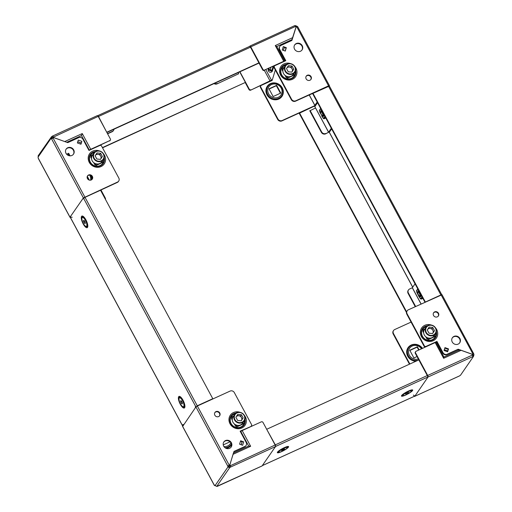 <?xml version="1.0" encoding="UTF-8"?>
<svg xmlns="http://www.w3.org/2000/svg" width="512" height="512" viewBox="0 0 512 512"><rect width="100%" height="100%" fill="white"/><g stroke="black" fill="none" stroke-linecap="round" stroke-linejoin="round"><path stroke-width="0.77" d="M434.349 335.386L435.014 336.506L428.179 339.622L427.443 338.49L426.944 338.925M423.136 331.846L423.309 330.547L422.803 329.869L423.296 330.848L422.957 331.475M422.867 329.754L424.96 328.794M428.179 339.622L427.578 338.778M435.014 336.506L428.102 339.706M262.336 465.613A1.338 0.448 -114.5 0 0 262.362 465.606A1.338 0.448 -114.5 0 0 262.432 465.549L262.656 465.216M275.13 447.162L275.629 446.438A1.338 0.448 -114.5 0 0 275.296 444.864L266.739 429.376M443.93 357.03L459.232 350.054L461.107 350.323L443.648 358.285L435.187 342.566L416.051 351.29A1.274 1.178 34.6 0 0 415.552 352.89L415.277 353.293L427.29 375.558A1.338 0.448 65.5 0 1 427.622 377.133L427.206 377.741M414.739 395.789L414.426 396.243A1.338 0.448 65.5 0 1 414.355 396.301A1.338 0.448 65.5 0 1 414.266 396.314M418.854 359.898L266.861 429.197M94.362 152.493A7.328 6.778 34.6 0 0 90.33 162.112A7.328 6.778 34.6 0 0 98.771 166.016A7.328 6.778 34.6 0 0 103.731 158.963M87.418 176.064A2.867 2.65 -145.4 0 1 92.122 179.309M87.45 178.605A2.867 2.65 -145.4 0 1 87.546 175.853A2.867 2.65 -145.4 0 1 92.371 176.365A2.867 2.65 -145.4 0 1 92.269 179.117A2.867 2.65 -145.4 0 1 87.45 178.605M66.042 149.267A4.461 4.128 -145.4 0 1 73.395 150.253A4.461 4.128 -145.4 0 1 73.37 154.33M66.016 153.344A4.461 4.128 -145.4 0 1 66.17 149.069A4.461 4.128 -145.4 0 1 73.67 149.856A4.461 4.128 -145.4 0 1 73.51 154.138A4.461 4.128 -145.4 0 1 66.016 153.344M89.325 180.102L87.296 176.326M88.704 179.853L87.13 176.934M81.862 141.344L78.285 140.064L77.382 142.95L80.966 144.23L81.862 141.344L81.203 142.957L77.766 141.722L81.203 142.95L80.826 144.186M70.394 217.325L70.01 217.344L70.47 216.602A1.338 1.235 -145.4 0 1 70.445 216.55L83.373 197.926L117.562 182.048A3.187 2.944 34.6 0 0 118.81 178.048L101.587 146.054A1.274 1.178 34.6 0 0 99.898 145.453L88.966 150.438L82.899 139.168A3.187 2.944 34.6 0 0 78.682 137.658L67.744 142.643L53.446 137.523A0.954 0.883 34.6 0 1 53.043 137.978L51.571 138.944L50.989 138.419L52.083 137.92L51.514 136.736L52.48 136.102L53.075 137.21L52.109 137.837L52.384 138.323M118.701 181.101L118.426 181.504A3.187 2.944 -145.4 0 1 117.286 182.451L117.562 182.048M84.288 197.683L117.286 182.451M91.962 179.475A8.922 8.25 34.6 0 0 91.238 175.77M105.536 199.52A3.187 2.944 34.6 0 0 105.171 197.792L100.928 189.907M82.944 198.554L83.552 198.272M72.211 217.184A1.338 1.235 -145.4 0 1 70.47 216.602L70.445 216.55M38.349 158.374L38.042 157.165L38.566 155.488M38.042 157.165L50.989 138.419L51.514 136.736L38.086 155.885M65.594 141.875L53.466 137.466L53.19 137.869A0.954 0.883 34.6 0 0 53.12 137.242L98.221 116.403A1.338 0.448 -114.5 0 0 97.376 115.61A1.338 0.448 -114.5 0 0 97.306 115.667M53.466 137.466A0.954 0.883 34.6 0 0 53.395 136.845L52.55 136.045L97.376 115.61M64.806 141.53L82.266 133.574L90.733 149.293L109.869 140.563A1.274 1.178 34.6 0 0 110.368 138.963L98.221 116.403M90.733 149.293L88.934 150.381M90.349 149.811L109.869 140.563M110.323 140.186L110.048 140.582A1.274 1.178 -145.4 0 1 109.594 140.966M53.21 137.869L53.446 137.523M112.134 131.738L112.41 131.341A3.187 2.944 34.6 0 0 113.542 130.394L113.267 130.79A3.187 2.944 -145.4 0 1 112.134 131.738L107.59 133.805M112.41 131.341L107.469 133.587M113.542 130.394A3.187 2.944 34.6 0 0 114.003 129.203M80.813 144.179L81.203 142.957M66.752 142.291L81.491 135.571L89.363 150.189M82.266 133.574L81.491 135.571M69.037 155.699L68.403 154.522L68.672 153.267L70.067 155.84M91.283 156.864L90.714 157.126L91.526 158.63M93.645 162.573L94.874 164.851L95.437 164.589M102.406 161.414L102.355 161.037M91.008 157.677L91.187 156.378L90.682 155.699L91.174 156.678L90.829 157.312M102.227 161.216L102.886 162.336L96.051 165.453L95.315 164.32L94.822 164.755M96.051 165.453L95.45 164.608M102.886 162.336L95.981 165.542M90.739 155.584L92.838 154.63M292.019 66.029L291.187 67.226L292.058 68.832A3.226 2.982 34.6 0 1 291.974 71.878L291.821 72.115A3.226 2.982 34.6 0 0 291.974 71.878L293.754 69.248L292.019 66.029L288.384 65.677L286.483 68.55L288.218 71.77L291.853 72.115L293.754 69.248M283.802 67.949A5.734 5.306 34.6 0 0 283.744 68.032A5.734 5.306 34.6 0 0 283.693 68.115A5.734 5.306 34.6 0 0 285.498 75.686A5.734 5.306 34.6 0 0 293.184 74.547A5.734 5.306 34.6 0 0 293.242 74.47M291.187 67.226L289.376 67.046A3.226 2.982 34.6 0 1 292.058 68.832L292.922 70.445M286.854 67.987A3.226 2.982 34.6 0 1 289.376 67.046L287.59 66.874M242.989 422.637L243.648 423.763L236.813 426.874L236.077 425.741L235.584 426.176M231.77 419.098L231.949 417.798L231.437 417.12L231.936 418.099L231.59 418.733M231.501 417.005L233.6 416.051M236.813 426.874L236.211 426.035M243.648 423.763L236.736 426.963M417.818 292.358L417.978 291.834A2.547 0.851 65.5 0 1 418.182 291.565A2.547 0.851 65.5 0 1 419.795 293.082A2.547 0.851 65.5 0 1 420.57 295.699A2.547 0.851 65.5 0 1 420.454 296.077A2.547 0.851 65.5 0 1 420.32 296.192A2.547 0.851 65.5 0 1 420.314 296.192L420.301 296.198A2.547 0.851 65.5 0 1 419.962 296.173L419.456 295.949A2.112 0.704 65.5 0 1 418.406 294.714A2.112 0.704 65.5 0 1 417.818 292.358A2.112 0.704 65.5 0 1 419.322 293.395A2.112 0.704 65.5 0 1 419.942 295.328A2.112 0.704 65.5 0 1 419.456 295.949M418.182 291.565L418.208 291.552A2.547 0.851 65.5 0 1 418.208 291.552A2.547 0.851 65.5 0 1 418.739 291.693A2.547 0.851 65.5 0 1 419.814 293.075A2.547 0.851 65.5 0 1 420.301 296.198M418.534 291.571A2.547 0.851 65.5 0 1 418.605 291.424A2.547 0.851 65.5 0 1 418.733 291.309A2.547 0.851 65.5 0 1 418.912 291.29M420.986 295.834A2.547 0.851 65.5 0 1 420.979 295.834A2.547 0.851 65.5 0 1 420.851 295.949A2.547 0.851 65.5 0 1 420.525 295.93M418.931 291.853A2.112 0.704 65.5 0 1 419.098 291.949A2.112 0.704 65.5 0 1 420.608 295.258A2.112 0.704 65.5 0 1 420.57 295.443M244.493 420.384A7.328 6.778 -145.4 0 1 239.533 427.437A7.328 6.778 -145.4 0 1 231.091 423.533A7.328 6.778 -145.4 0 1 235.123 413.914M214.848 415.213A2.867 2.65 34.6 0 0 219.667 415.718A2.867 2.65 34.6 0 0 219.77 412.966A2.867 2.65 34.6 0 0 214.944 412.461A2.867 2.65 34.6 0 0 214.848 415.213M214.816 412.666A2.867 2.65 -145.4 0 1 219.52 415.91M223.706 446.208A4.461 4.128 34.6 0 0 231.2 446.995A4.461 4.128 34.6 0 0 231.36 442.714A4.461 4.128 34.6 0 0 223.859 441.926A4.461 4.128 34.6 0 0 223.706 446.208M223.731 442.131A4.461 4.128 -145.4 0 1 231.085 443.117A4.461 4.128 -145.4 0 1 231.059 447.194M243.11 422.458L243.168 422.835M236.198 426.016L235.635 426.272L234.406 423.994M232.288 420.058L231.475 418.547L232.045 418.291M240.64 440.781L243.68 441.869L242.618 445.267L239.578 444.179L240.64 440.781M251.053 426.176A1.274 1.178 34.6 0 0 251.507 425.798L251.232 426.195A1.274 1.178 -145.4 0 1 250.778 426.579L240.122 431.162L246.189 442.432A3.187 2.944 34.6 0 1 244.941 446.432L234.003 451.424L229.773 464.992A0.954 0.883 34.6 0 0 229.133 465.011L197.363 406.01L195.923 406.95L182.669 426.406M251.507 425.798A1.274 1.178 34.6 0 0 251.552 424.576L234.33 392.589A3.187 2.944 34.6 0 0 230.112 391.078L197.363 406.01M262.528 465.286L262.586 465.261A1.338 1.235 -145.4 0 1 262.528 465.286L275.488 446.579A1.338 0.448 -114.5 0 0 275.149 445.005L230.054 465.837A0.954 0.883 34.6 0 0 229.555 465.408L229.427 465.491A2.234 2.061 -145.4 0 1 229.299 465.798M240.486 441.274L242.138 441.843L241.222 444.768L242.138 441.843A1.338 0.486 17.3 0 1 242.15 441.824L240.499 441.229M246.074 445.491L245.798 445.888A3.187 2.944 34.6 0 1 244.666 446.835L233.901 451.738M226.125 448.358A8.922 8.25 34.6 0 0 231.584 444.73M242.15 441.824A1.338 0.486 17.3 0 1 243.68 441.869M229.773 464.992L229.498 465.389A0.954 0.883 34.6 0 0 228.858 465.408L227.693 465.952L227.923 467.014L229.018 466.515L228.858 465.408M250.778 426.579L240.237 431.386M183.053 425.683A1.338 1.235 -145.4 0 1 183.098 424.403M217.28 486.24L216.742 486.4L229.696 467.648L230.662 467.021L230.067 465.914L229.018 466.515M261.99 465.958A1.338 0.448 -114.5 0 0 262.08 465.946A1.338 0.448 -114.5 0 0 262.15 465.888L262.586 465.261A1.338 1.235 -145.4 0 0 263.008 464.89M216.742 486.4L214.432 485.229M214.97 485.766L227.923 467.014L229.696 467.648L229.101 466.547M195.923 406.95L227.693 465.952L228.787 465.459M262.15 465.888L216.973 486.31M215.213 485.158L214.33 485.37L182.56 426.368M228.864 466.163A2.234 2.061 -145.4 0 0 229.568 465.414L229.83 465.011A0.954 0.883 34.6 0 1 230.33 465.44L230.662 467.021L275.488 446.579M240.384 431.661L242.182 430.566L250.643 446.285L248.768 446.016L233.523 452.966M275.149 445.005L263.008 422.445A1.274 1.178 34.6 0 0 261.318 421.843L242.182 430.566M229.83 465.011L233.414 453.043M195.565 406.349A1.338 1.235 34.6 0 0 195.488 407.578M275.053 447.206A1.338 1.235 34.6 0 0 275.475 446.835M240.813 431.462L248.672 446.061M230.035 441.805L223.245 444.902M229.549 441.427L229.805 441.907M441.606 294.675L424.966 302.227L440.518 295.136M406.464 312.48L299.213 113.299L314.675 105.978L281.888 120.922A3.187 2.944 -145.4 0 1 277.67 119.411L260.448 87.424A1.274 1.178 -145.4 0 1 260.493 86.202L260.768 85.805A1.274 1.178 34.6 0 0 260.723 87.027L260.448 87.424M406.598 311.827L299.488 112.902M424.966 302.227L312.717 93.754L312.992 93.35L329.408 86.061L441.658 294.534M312.992 93.35L425.242 301.83M95.494 155.245A3.226 2.982 34.6 0 1 98.01 154.304L99.827 154.477L101.562 157.696L100.454 159.366A3.226 2.982 34.6 0 0 98.01 154.304L96.23 154.131M92.384 155.283A5.734 5.306 34.6 0 0 92.154 160.742A5.734 5.306 34.6 0 0 96.954 163.962A5.734 5.306 34.6 0 0 101.824 161.805L103.392 159.533A5.734 5.306 -145.4 0 1 98.528 161.69A5.734 5.306 -145.4 0 1 93.728 158.47A5.734 5.306 -145.4 0 1 93.952 153.011A5.734 5.306 -145.4 0 1 98.816 150.848A5.734 5.306 -145.4 0 1 103.616 154.074A5.734 5.306 -145.4 0 1 103.392 159.533C105.184 155.149 103.667 152.25 98.848 150.829C96.768 150.694 95.136 151.418 93.952 153.011L92.384 155.283M95.123 155.802L97.024 152.928L100.653 153.28L102.387 156.499L100.486 159.373L96.858 159.021L95.123 155.802M99.827 154.477L100.653 153.28M101.562 157.696L102.387 156.499M282.374 70.426L282.547 69.126L282.042 68.442L282.534 69.427L282.195 70.054M293.587 73.965L294.253 75.085L287.418 78.202L286.682 77.069L286.182 77.498M287.418 78.202L286.816 77.357M294.253 75.085L287.341 78.285M282.106 68.333L284.198 67.373M419.341 295.885A3.187 1.062 -114.5 0 0 420.672 296.73A3.187 1.062 -114.5 0 0 420.627 294.163M420.794 296.64A3.187 1.062 65.5 0 1 419.994 296.192M417.99 291.802A3.187 1.062 65.5 0 1 418.176 290.899M419.136 296.326L420.634 298.842L422.048 296.8M419.309 291.712A3.187 1.062 -114.5 0 0 418.029 290.931A3.187 1.062 -114.5 0 0 417.792 292.493M416.749 292.077L416.48 291.117A0.48 0.442 -145.4 0 1 416.493 290.662L417.754 288.832M416.71 292.006L418.861 296.454M422.918 298.419L421.248 299.078A0.48 0.442 -145.4 0 1 420.634 298.842M278.368 451.315A4.858 0.896 151.7 0 0 278.381 451.354L278.778 452.096A5.536 1.018 -28.3 0 1 277.952 451.757C278.285 450.765 285.542 446.624 287.52 446.618A5.536 1.018 -28.3 0 1 287.571 447.2A5.536 1.018 -28.3 0 1 287.328 447.488A4.858 0.896 151.7 0 0 284.474 448.109A4.858 0.896 151.7 0 0 279.974 450.675A4.858 0.896 151.7 0 0 278.778 452.096A4.858 0.896 151.7 0 0 281.638 451.475A4.858 0.896 151.7 0 0 286.138 448.909A4.858 0.896 151.7 0 0 287.328 447.488L286.931 446.752A4.858 0.896 151.7 0 0 286.906 446.714M283.501 449.933L281.478 450.509L284.186 448.934L284.634 449.075L283.501 449.933L283.206 449.382M281.741 450.31L281.92 450.65M320.71 112.013L320.87 111.488A2.547 0.851 65.5 0 1 321.075 111.213A2.547 0.851 65.5 0 1 321.101 111.2A2.547 0.851 65.5 0 1 322.688 112.736A2.547 0.851 65.5 0 1 323.194 115.853A2.547 0.851 65.5 0 1 322.848 115.827L322.349 115.603A2.112 0.704 65.5 0 1 321.299 114.368A2.112 0.704 65.5 0 1 320.71 112.013A2.112 0.704 65.5 0 1 322.214 113.043A2.112 0.704 65.5 0 1 322.835 114.982A2.112 0.704 65.5 0 1 322.349 115.603M321.075 111.213L321.101 111.2A2.547 0.851 65.5 0 1 321.632 111.341A2.547 0.851 65.5 0 1 322.707 112.723A2.547 0.851 65.5 0 1 323.462 115.347A2.547 0.851 65.5 0 1 323.347 115.731A2.547 0.851 65.5 0 1 323.213 115.84A2.547 0.851 65.5 0 1 323.2 115.846L323.213 115.84M321.824 111.501A2.112 0.704 65.5 0 1 321.99 111.597A2.112 0.704 65.5 0 1 323.501 114.912A2.112 0.704 65.5 0 1 323.462 115.098M323.878 115.482A2.547 0.851 65.5 0 1 323.872 115.488A2.547 0.851 65.5 0 1 323.744 115.603A2.547 0.851 65.5 0 1 323.418 115.584M321.427 111.226A2.547 0.851 65.5 0 1 321.498 111.078A2.547 0.851 65.5 0 1 321.626 110.963A2.547 0.851 65.5 0 1 321.805 110.938M402.477 394.726A4.858 0.896 151.7 0 0 402.496 394.765L402.893 395.501A4.858 0.896 151.7 0 0 403.034 395.61A4.858 0.896 151.7 0 0 407.968 393.779A4.858 0.896 151.7 0 0 411.443 390.899A4.858 0.896 151.7 0 0 411.302 390.797A4.858 0.896 151.7 0 0 406.368 392.621A4.858 0.896 151.7 0 0 402.893 395.501M408.749 392.48L405.587 393.92L408.749 392.48M411.616 390.022A5.536 1.018 151.7 0 1 411.686 390.611A5.536 1.018 151.7 0 1 411.443 390.899L411.046 390.163A4.858 0.896 151.7 0 0 411.021 390.125M407.315 392.794L407.61 393.338M405.85 393.722L406.035 394.061M236.992 415.552L240.589 415.898L242.323 419.117L241.376 420.557A3.226 2.982 34.6 0 1 241.203 420.787L241.376 420.557A3.226 2.982 34.6 0 0 236.256 416.666M233.203 416.627A5.734 5.306 34.6 0 0 233.146 416.704A5.734 5.306 34.6 0 0 233.088 416.787A5.734 5.306 34.6 0 0 234.893 424.358A5.734 5.306 34.6 0 0 242.579 423.226A5.734 5.306 34.6 0 0 242.637 423.142M237.619 420.442L235.885 417.222L237.779 414.355L241.414 414.701L243.149 417.92L241.248 420.794L237.619 420.442M240.589 415.898L241.414 414.701M242.323 419.117L243.149 417.92M86.4 226.355A4.858 1.619 -114.5 0 0 85.44 220.416A4.858 1.619 -114.5 0 0 82.374 217.517A4.858 1.619 -114.5 0 0 83.341 223.456A4.858 1.619 -114.5 0 0 86.4 226.355L87.136 226.022A4.858 1.619 -114.5 0 0 87.526 225.498A4.858 1.619 -114.5 0 0 87.61 225.018M83.616 221.638L83.533 220.346L84.301 220.64L85.158 222.234L85.242 223.526L84.474 223.232L83.616 221.638L84.602 221.19M84.173 217.485A4.858 1.619 -114.5 0 0 83.757 217.229A4.858 1.619 -114.5 0 0 83.104 217.184L82.374 217.517M85.203 222.899L84.474 223.232M295.091 71.712A7.328 6.778 -145.4 0 1 290.131 78.765A7.328 6.778 -145.4 0 1 281.696 74.854A7.328 6.778 -145.4 0 1 285.728 65.242M266.963 94.822A8.922 8.25 34.6 0 0 278.778 99.059A8.922 8.25 34.6 0 0 282.272 87.846A8.922 8.25 34.6 0 0 270.464 83.616A8.922 8.25 34.6 0 0 266.963 94.822M311.072 76.646A2.867 2.65 34.6 0 0 306.253 76.134A2.867 2.65 34.6 0 0 306.15 78.886A2.867 2.65 34.6 0 0 310.97 79.398A2.867 2.65 34.6 0 0 311.072 76.646M306.125 76.346A2.867 2.65 -145.4 0 1 310.822 79.59M302.214 45.651A4.461 4.128 34.6 0 0 294.714 44.858A4.461 4.128 34.6 0 0 294.56 49.139A4.461 4.128 34.6 0 0 302.054 49.933A4.461 4.128 34.6 0 0 302.214 45.651M294.586 45.062A4.461 4.128 -145.4 0 1 301.939 46.048A4.461 4.128 -145.4 0 1 301.914 50.125M273.414 66.266A2.234 2.061 -145.4 0 1 273.382 67.354L272.147 71.315A2.234 2.061 -145.4 0 1 272.019 71.629M273.734 66.118A2.234 2.061 -145.4 0 1 273.658 66.957L272.422 70.918A2.234 2.061 -145.4 0 1 269.427 72.026A2.234 2.061 -145.4 0 1 268.243 69.421L268.538 68.493M286.797 77.338L286.234 77.594L285.011 75.322M282.886 71.379L282.08 69.875L282.65 69.613M293.715 73.779L293.766 74.157M285.28 51.072L282.234 49.984L283.296 46.586L286.336 47.68L285.28 51.072M291.309 99.667L291.584 99.27A3.187 2.944 34.6 0 0 295.802 100.781L295.526 101.178A3.187 2.944 -145.4 0 1 291.309 99.667L274.086 67.68A1.274 1.178 -145.4 0 1 274.131 66.458L274.406 66.054A1.274 1.178 34.6 0 1 274.861 65.677L285.798 60.691L279.731 49.427L279.456 49.824A3.187 2.944 34.6 0 1 279.565 46.765L279.84 46.368A3.187 2.944 34.6 0 0 279.731 49.427M274.406 66.054A1.274 1.178 34.6 0 0 274.362 67.277L274.086 67.68M291.584 99.27L274.362 67.277M295.802 100.781L328.557 85.843L329.44 85.632L329.21 86.029M279.84 46.368A3.187 2.944 34.6 0 1 280.979 45.421L291.91 40.435L296.147 26.867A0.954 0.883 34.6 0 0 296.787 26.842L328.557 85.843M317.171 102.029L314.88 105.344A1.338 1.235 -145.4 0 0 314.829 106.63L328.557 132.243L325.6 133.862L329.715 131.699L331.648 128.909M249.664 46.387L249.85 46.112A1.338 0.448 65.5 0 1 249.92 46.054A1.338 0.448 65.5 0 1 250.765 46.854L262.912 69.408A1.274 1.178 34.6 0 0 264.595 70.016L283.392 61.722M264.32 70.413A1.274 1.178 -145.4 0 1 262.637 69.811L262.912 69.408M258.899 62.88L262.637 69.811M285.139 51.027L286.061 48.077L284.275 47.437M275.322 69.971L272.154 80.435L261.222 85.421A1.274 1.178 34.6 0 0 260.768 85.805M277.67 119.411L277.946 119.014L260.723 87.027M277.946 119.014A3.187 2.944 34.6 0 0 282.163 120.525L281.888 120.922M314.72 105.683L282.163 120.525M272.352 66.752L273.005 66.982L271.667 70.778L269.862 70.157A1.338 0.486 -162.7 0 1 269.85 70.176L268.595 69.728L269.146 68.211L268.666 69.734A1.338 0.486 -162.7 0 1 270.214 69.76L270.95 67.392M271.654 70.771L269.85 70.176M272.934 67.194L271.846 71.213L268.211 69.907L268.672 68.429L268.211 69.907M283.296 46.586A1.338 0.486 17.3 0 1 284.282 47.405A1.338 0.486 17.3 0 1 284.269 47.437A1.338 0.486 17.3 0 1 284.256 47.456L283.347 50.381M286.061 48.077L286.336 47.68M285.395 60.851L279.456 49.824M291.738 40.512L292.122 39.27M295.526 101.178L328.192 86.419M328.557 132.243L331.315 128.301M295.917 26.758L295.027 25.69M297.325 26.637L297.03 26.234L295.968 26.784M295.258 25.6L297.03 26.234M272.006 80.16L250.682 90.157A1.274 1.178 -145.4 0 1 248.992 89.555L245.261 82.624M272.282 79.763L250.682 90.157M248.992 89.555L249.267 89.152L239.923 71.789M249.267 89.152A1.274 1.178 34.6 0 0 250.957 89.76M270.093 81.037L264.365 70.394M250.765 46.854L295.584 26.413L294.746 25.613L249.92 46.054M285.299 60.915L283.731 61.286L275.27 45.568L276.685 46.573M264.595 70.016L283.731 61.286M295.584 26.413A0.954 0.883 34.6 0 0 296.083 26.842L291.661 40.55M296.787 26.842L297.67 26.63L329.44 85.632M238.099 72.621L238.707 73.747L217.107 83.872A3.187 2.944 -145.4 0 1 214.035 83.597M217.107 83.872L238.707 73.747M214.573 83.347A3.187 2.944 34.6 0 0 217.382 83.475M325.6 133.862A3.187 2.944 -145.4 0 1 321.382 132.352L309.798 110.842L315.488 107.974M321.382 132.352L321.658 131.955L310.08 110.445M321.658 131.955A3.187 2.944 34.6 0 0 325.875 133.466M283.398 50.4L284.262 47.475M284.301 47.501L286.035 48.115L285.126 51.021M271.942 70.381L270.214 69.76M271.846 71.213L268.205 69.907M276.749 46.541L291.955 39.61M276.64 85.331L280.8 93.05L273.146 96.544L268.986 88.819L276.64 85.331L276.365 85.728L280.41 93.229M269.107 89.043L276.365 85.728M181.28 397.83A4.858 1.619 -114.5 0 0 180.864 397.581A4.858 1.619 -114.5 0 0 180.211 397.53L179.482 397.862A4.858 1.619 -114.5 0 0 180.448 403.802A4.858 1.619 -114.5 0 0 183.507 406.701A4.858 1.619 -114.5 0 0 182.547 400.762A4.858 1.619 -114.5 0 0 179.482 397.862M182.266 402.579L182.355 403.878L181.581 403.578L180.723 401.984L180.64 400.691L181.408 400.992L182.266 402.579M183.507 406.701L184.243 406.368A4.858 1.619 -114.5 0 0 184.634 405.85A4.858 1.619 -114.5 0 0 184.717 405.363M182.31 403.245L181.581 403.578M181.709 401.536L180.723 401.984M434.515 330.669L432.781 327.45L429.146 327.098L427.245 329.971L428.979 333.19L432.614 333.542L434.515 330.669L433.683 331.866L431.949 328.646L430.138 328.467A3.226 2.982 34.6 0 0 427.616 329.408M433.946 335.974L435.514 333.696C437.306 329.318 435.789 326.413 430.97 324.998C428.89 324.864 427.264 325.587 426.08 327.181A5.734 5.306 -145.4 0 1 430.944 325.018A5.734 5.306 -145.4 0 1 435.744 328.243A5.734 5.306 -145.4 0 1 435.514 333.696A5.734 5.306 -145.4 0 1 430.65 335.859A5.734 5.306 -145.4 0 1 425.85 332.634A5.734 5.306 -145.4 0 1 426.08 327.181L424.506 329.453A5.734 5.306 34.6 0 0 424.282 334.912A5.734 5.306 34.6 0 0 429.082 338.131A5.734 5.306 34.6 0 0 433.946 335.974L434.586 335.68M433.683 331.866L432.582 333.536A3.226 2.982 34.6 0 0 430.138 328.467L428.352 328.301M431.949 328.646L432.781 327.45M70.451 217.504L70.694 216.883M83.162 198.835L85.005 197.306L100.531 190.227L212.787 398.701L196.902 406.24M212.787 398.701L197.261 405.779L195.398 407.334M182.931 425.382L182.79 425.971M322.202 111.366A3.187 1.062 -114.5 0 0 320.922 110.586A3.187 1.062 -114.5 0 0 320.685 112.141M320.883 111.456A3.187 1.062 65.5 0 1 321.069 110.554M323.686 116.294A3.187 1.062 65.5 0 1 322.886 115.84M319.642 111.731L322.035 115.968M322.234 115.539A3.187 1.062 -114.5 0 0 323.565 116.384A3.187 1.062 -114.5 0 0 323.52 113.818M321.754 116.102L323.27 118.016M325.811 118.074L324.141 118.726A0.48 0.442 -145.4 0 1 323.526 118.49L323.021 118.003M319.603 111.661L319.373 110.771A0.48 0.442 -145.4 0 1 319.386 110.31L320.646 108.486M422.477 348.358A8.922 8.25 34.6 0 0 410.765 345.261A8.922 8.25 34.6 0 0 407.725 356.25A8.922 8.25 34.6 0 0 415.93 361.229M426.49 326.662A7.328 6.778 34.6 0 0 422.458 336.275A7.328 6.778 34.6 0 0 430.893 340.186A7.328 6.778 34.6 0 0 435.853 333.133M433.517 312.947A2.867 2.65 -145.4 0 1 438.221 316.192M438.47 313.248A2.867 2.65 -145.4 0 1 438.368 316A2.867 2.65 -145.4 0 1 433.549 315.494A2.867 2.65 -145.4 0 1 433.645 312.742A2.867 2.65 -145.4 0 1 438.47 313.248M452.269 337.92A4.461 4.128 -145.4 0 1 459.622 338.906A4.461 4.128 -145.4 0 1 459.597 342.982M459.898 338.509A4.461 4.128 -145.4 0 1 459.744 342.79A4.461 4.128 -145.4 0 1 452.243 341.997A4.461 4.128 -145.4 0 1 452.403 337.722A4.461 4.128 -145.4 0 1 459.898 338.509M419.098 349.901L417.402 346.752L409.747 350.24L413.907 357.965L417.024 356.544M418.707 350.08L417.126 347.149L409.869 350.464M411.072 322.093L394.714 329.549A3.187 2.944 34.6 0 0 393.466 333.555L393.19 333.952L409.466 364.179M393.19 333.952A3.187 2.944 -145.4 0 1 393.299 330.899L393.574 330.496M447.629 351.795L448.531 348.902L444.954 347.622L444.051 350.509L447.629 351.795L447.725 351.002M441.965 294.771L408.352 309.805A3.187 2.944 34.6 0 0 407.104 313.811L424.326 345.798A1.274 1.178 34.6 0 0 426.016 346.4L436.954 341.414L443.014 352.685A3.187 2.944 34.6 0 0 447.238 354.195L458.17 349.21L472.467 354.33A0.954 0.883 34.6 0 1 472.87 353.875L472.595 354.272A0.954 0.883 34.6 0 0 472.435 354.381M459.187 350.074L457.894 349.606L458.17 349.21M447.238 354.195L446.963 354.592A3.187 2.944 34.6 0 1 442.746 353.082L436.672 341.818L436.954 341.414M426.016 346.4L436.672 341.818M425.741 346.803A1.274 1.178 -145.4 0 1 424.051 346.195L424.326 345.798M407.104 313.811L406.829 314.208L424.051 346.195M406.829 314.208A3.187 2.944 -145.4 0 1 406.938 311.149L407.219 310.752M446.963 354.592L457.894 349.606M444.8 348.115L448.224 349.344L447.731 350.931L448.256 349.306L444.813 348.07M448.531 348.902L448.256 349.306M393.466 333.555L409.856 364M415.059 283.827L412.301 287.77L421.05 304.019M415.552 352.89L427.693 375.45A1.338 0.448 65.5 0 1 428.032 377.024L415.181 395.68A1.338 1.235 -145.4 0 1 415.123 395.706L415.181 395.68M413.408 395.046A1.338 1.235 -145.4 0 0 415.123 395.706L414.694 396.333A1.338 0.448 65.5 0 1 414.624 396.39A1.338 0.448 65.5 0 1 414.336 396.314M461.107 350.323L472.448 354.387A0.954 0.883 34.6 0 0 472.518 355.014L472.845 356.646L473.434 356.512L460.486 375.264L459.36 375.968M472.723 355.462L473.434 356.512L473.958 354.835L473.734 353.773L472.64 354.272L472.8 355.43M473.958 354.835L472.87 355.328M460.486 375.264L473.434 356.512M435.187 342.566L436.032 342.362L443.917 357.037M436.826 342.093L436.07 342.432M415.277 353.293A1.274 1.178 -145.4 0 1 415.322 352.07L415.597 351.667M441.101 294.874L472.87 353.875L473.734 353.773L441.99 294.656M415.238 306.662L408.096 293.395A3.187 2.944 -145.4 0 1 408.211 290.342L408.486 289.939A3.187 2.944 34.6 0 1 409.619 288.992L412.301 287.77M408.486 289.939A3.187 2.944 34.6 0 0 408.371 292.998L408.096 293.395M415.635 306.483L408.371 292.998M459.11 350.106L457.818 349.645M443.648 358.285L443.872 357.082M434.528 335.584L434.477 335.206M425.773 336.742L426.995 339.014L427.558 338.758M423.411 331.034L422.842 331.296L423.648 332.8M417.402 346.752L417.126 347.149M239.744 71.872L245.414 82.4L102.419 147.603M102.534 147.821L245.414 82.4M249.568 46.451A1.338 0.448 65.5 0 1 249.638 46.394A1.338 0.448 65.5 0 1 250.483 47.194L258.918 62.854L258.643 63.251L106.861 132.461M106.797 132.339L98.49 116.499A1.338 0.448 -114.5 0 0 97.67 115.686L249.638 46.394M106.918 132.16L258.918 62.854M427.45 338.49L428.442 338.035L427.443 338.49M423.814 330.944L423.456 331.104M423.213 331.795L423.68 331.584M423.309 330.547L424.083 330.195M427.75 338.797L429.19 338.144M412.55 390.554A6.374 1.171 151.7 0 0 408.461 391.053A6.374 1.171 151.7 0 0 401.613 395.539A6.374 1.171 151.7 0 0 405.709 395.04A6.374 1.171 151.7 0 0 412.55 390.554M411.59 390.016L408.211 391.194C403.936 393.555 401.888 394.88 402.074 395.162A5.536 1.018 151.7 0 0 402.893 395.507M288.435 447.142A6.374 1.171 -28.3 0 1 281.594 451.629A6.374 1.171 -28.3 0 1 277.504 452.128A6.374 1.171 -28.3 0 1 284.346 447.642A6.374 1.171 -28.3 0 1 288.435 447.142M427.622 377.133L275.629 446.438M262.432 465.549L414.426 396.243M427.29 375.558L275.296 444.864M89.741 175.174A7.328 6.778 -145.4 0 1 89.818 175.322A7.328 6.778 -145.4 0 1 90.522 180.179M95.565 151.526A7.904 7.309 34.6 0 0 90.003 162.093A7.904 7.309 34.6 0 0 99.693 166.144A7.904 7.309 34.6 0 0 104.211 157.498M99.302 150.893A8.922 8.25 34.6 0 0 90.106 153.069A8.922 8.25 34.6 0 0 89.242 162.336A8.922 8.25 34.6 0 0 101.056 166.566A8.922 8.25 34.6 0 0 104.55 155.354A8.922 8.25 34.6 0 0 103.475 153.773M84.813 196.979L53.043 137.978M83.373 197.926L51.603 138.918M38.266 158.227L70.035 217.229M77.741 141.805L81.171 143.034M68.403 154.522L67.443 154.957M90.79 175.494A8.346 7.718 -145.4 0 1 91.52 179.821M91.686 156.774L91.328 156.941M91.552 157.421L91.091 157.632M95.322 164.32L96.314 163.866L95.315 164.32M102.464 161.51L101.818 161.805M97.062 163.974L95.629 164.627M91.962 156.026L91.187 156.378M285.261 65.837A5.734 5.306 -145.4 0 1 285.318 65.76A5.734 5.306 -145.4 0 1 293.005 64.621A5.734 5.306 -145.4 0 1 294.81 72.192A5.734 5.306 -145.4 0 1 294.752 72.275A5.734 5.306 -145.4 0 1 287.066 73.414A5.734 5.306 -145.4 0 1 285.261 65.837M294.573 71.859A5.35 4.954 34.6 0 0 292.851 64.768A5.35 4.954 34.6 0 0 285.664 65.933A5.35 4.954 34.6 0 0 287.386 73.024A5.35 4.954 34.6 0 0 294.573 71.859M236.083 425.741L237.075 425.286L236.077 425.741M232.448 418.195L232.09 418.362M231.853 419.053L232.314 418.842M231.949 417.798L232.723 417.446M236.39 426.048L237.824 425.395M233.146 416.704L234.714 414.432C238.31 408.627 248.256 415.373 244.211 420.87L244.154 420.954A5.734 5.306 -145.4 0 1 236.461 422.086A5.734 5.306 -145.4 0 1 234.656 414.515A5.734 5.306 -145.4 0 1 234.714 414.432A5.734 5.306 -145.4 0 1 242.4 413.299A5.734 5.306 -145.4 0 1 244.211 420.87A5.734 5.306 -145.4 0 1 244.154 420.954L242.579 423.226L243.226 422.938M244.973 418.918A7.904 7.309 -145.4 0 1 240.454 427.565A7.904 7.309 -145.4 0 1 230.765 423.514A7.904 7.309 -145.4 0 1 236.326 412.947M244.237 415.2A8.922 8.25 -145.4 0 1 245.312 416.774A8.922 8.25 -145.4 0 1 241.811 427.987A8.922 8.25 -145.4 0 1 230.003 423.757A8.922 8.25 -145.4 0 1 230.867 414.49A8.922 8.25 -145.4 0 1 240.064 412.314M244.666 446.835L244.941 446.432M182.586 426.259L214.355 485.261M250.643 446.285L233.19 454.246M242.061 441.843L241.158 444.742M224.973 447.699A8.346 7.718 34.6 0 0 231.418 443.923M223.885 446.515A7.328 6.778 34.6 0 0 230.886 442.778M412.755 287.168L329.254 132.096M329.19 132.141L412.704 287.245M328.518 86.272L440.774 294.752M98.893 151.091A5.35 4.954 34.6 0 0 93.53 155.648A5.35 4.954 34.6 0 0 98.618 161.21A5.35 4.954 34.6 0 0 103.981 156.653A5.35 4.954 34.6 0 0 98.893 151.091M283.053 69.523L282.694 69.683M282.918 70.163L282.451 70.374M286.688 77.062L287.68 76.614L286.682 77.069M293.824 74.259L293.184 74.554L294.81 72.192C298.861 66.694 288.909 59.949 285.318 65.76L283.744 68.032M288.429 76.723L286.995 77.376M283.322 68.774L282.547 69.126M417.888 289.075L416.48 291.117M421.248 299.078L422.381 297.427M235.059 414.605A5.35 4.954 34.6 0 0 236.787 421.702A5.35 4.954 34.6 0 0 243.974 420.538A5.35 4.954 34.6 0 0 242.246 413.44A5.35 4.954 34.6 0 0 235.059 414.605M295.571 70.246A7.904 7.309 -145.4 0 1 291.053 78.886A7.904 7.309 -145.4 0 1 281.37 74.842A7.904 7.309 -145.4 0 1 286.925 64.269M294.842 66.522A8.922 8.25 -145.4 0 1 295.91 68.102A8.922 8.25 -145.4 0 1 292.416 79.309A8.922 8.25 -145.4 0 1 280.602 75.078A8.922 8.25 -145.4 0 1 281.466 65.818A8.922 8.25 -145.4 0 1 290.669 63.642M267.622 94.362A8.346 7.718 34.6 0 0 278.675 98.323A8.346 7.718 34.6 0 0 281.946 87.827A8.346 7.718 34.6 0 0 270.893 83.872A8.346 7.718 34.6 0 0 267.622 94.362M268.608 93.805A7.328 6.778 34.6 0 0 278.31 97.28A7.328 6.778 34.6 0 0 281.184 88.07A7.328 6.778 34.6 0 0 271.482 84.595A7.328 6.778 34.6 0 0 268.608 93.805M273.658 66.957L273.382 67.354M309.184 94.95L314.829 105.427M269.056 68.256L268.595 69.728M314.829 106.63L317.536 102.707M328.627 132.198L315.558 107.93M314.874 105.35L309.261 94.918M275.27 45.568L292.73 37.613M265.85 69.715L271.462 80.134M272.422 70.918L272.147 71.315M430.746 335.379A5.35 4.954 34.6 0 0 436.102 330.822A5.35 4.954 34.6 0 0 431.014 325.261A5.35 4.954 34.6 0 0 425.658 329.818A5.35 4.954 34.6 0 0 430.746 335.379M182.816 406.637A5.536 1.843 -114.5 0 0 184.499 406.88A5.536 1.843 -114.5 0 0 184.698 406.387C185.178 404.845 182.982 398.854 180.493 397.178A5.536 1.843 -114.5 0 0 179.341 397.299A5.536 1.843 -114.5 0 0 179.078 398.432M184.621 407.731A6.374 2.125 -114.5 0 0 183.027 400.218A6.374 2.125 -114.5 0 0 178.682 396.698A6.374 2.125 -114.5 0 0 180.269 404.211A6.374 2.125 -114.5 0 0 184.621 407.731M81.971 218.086A5.536 1.843 65.5 0 1 82.234 216.954A5.536 1.843 65.5 0 1 83.386 216.826C84.87 217.472 87.949 223.059 87.59 226.042A5.536 1.843 65.5 0 1 87.392 226.528A5.536 1.843 65.5 0 1 85.709 226.285M87.514 227.379A6.374 2.125 65.5 0 1 83.162 223.859A6.374 2.125 65.5 0 1 81.574 216.352A6.374 2.125 65.5 0 1 85.92 219.872A6.374 2.125 65.5 0 1 87.514 227.379M195.821 406.726L83.571 198.246M70.368 217.357L182.624 425.83M197.261 405.779L85.005 197.306M323.526 118.49L324.934 116.454M320.781 108.73L319.373 110.771M325.274 117.082L324.141 118.726M418.259 360.166A8.346 7.718 -145.4 0 1 408.384 355.782A8.346 7.718 -145.4 0 1 411.264 345.485A8.346 7.718 -145.4 0 1 422.234 348.474M418.342 358.982A7.328 6.778 -145.4 0 1 409.37 355.226A7.328 6.778 -145.4 0 1 411.891 346.189A7.328 6.778 -145.4 0 1 421.517 348.794M427.686 325.696A7.904 7.309 34.6 0 0 422.131 336.262A7.904 7.309 34.6 0 0 431.814 340.314A7.904 7.309 34.6 0 0 436.333 331.667M431.43 325.062A8.922 8.25 34.6 0 0 422.227 327.238A8.922 8.25 34.6 0 0 421.363 336.499A8.922 8.25 34.6 0 0 433.178 340.736A8.922 8.25 34.6 0 0 436.672 329.523A8.922 8.25 34.6 0 0 435.603 327.942M442.746 353.082L443.014 352.685M421.12 303.981L412.371 287.725M414.694 396.333L459.52 375.898M472.851 356.589L428.032 377.024M472.518 355.014L427.693 375.45M98.49 116.499L250.483 47.194M423.181 331.846L423.674 331.616M414.355 396.301L262.362 465.606M38.24 158.342L70.01 217.344M68.672 153.267L66.611 154.208M91.053 157.677L91.552 157.453M231.814 419.098L232.307 418.874M419.098 291.949L418.739 291.693M420.608 295.258L420.57 295.699M217.254 486.387L262.08 465.946M282.419 70.419L282.912 70.195M417.53 293.606L416.698 292.064M420.109 298.406L419.277 296.858M321.99 111.597L321.632 111.341M323.501 114.912L323.462 115.347M284.282 47.405L283.354 50.387M284.582 61.082L276.678 46.4M184.73 405.53L184.634 405.85M182.592 425.939L70.342 217.466M320.422 113.261L319.59 111.712M323.002 118.054L322.17 116.512M414.624 396.39L459.45 375.955M444.301 349.702L447.795 350.95"/></g></svg>
